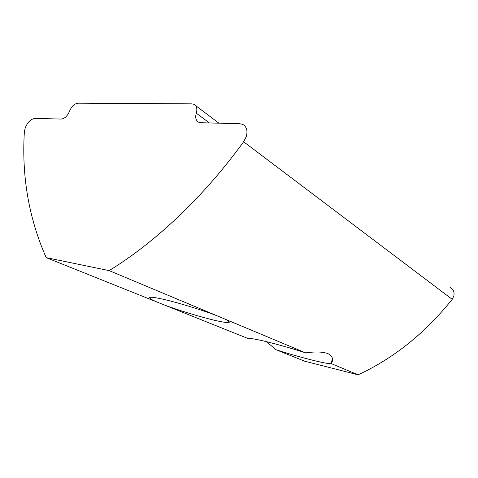 <?xml version="1.0" encoding="UTF-8"?>
<svg xmlns="http://www.w3.org/2000/svg" width="478" height="478" viewBox="0 0 478 478"><rect width="100%" height="100%" fill="white"/><g stroke="black" fill="none" stroke-linecap="round" stroke-linejoin="round"><path stroke-width="0.72" d="M224.218 318.784C229.368 321.198 230.647 322.459 228.054 322.56C225.64 322.584 220.997 321.79 214.126 320.176C199.75 316.806 177.936 310.126 163.846 304.779L156.67 301.905C149.728 298.887 147.911 297.334 151.221 297.244C153.354 297.28 157.196 297.919 162.741 299.162C177.499 302.443 203.144 310.306 217.281 315.88L305.633 352.866C315.462 351.467 322.943 351.742 328.087 353.69C332.622 356.026 333.698 359.331 331.314 363.615L358.052 374.812C393.579 358.422 424.966 333.268 452.206 299.336L453.843 296.025C454.578 292.219 453.383 289.375 450.246 287.481M46.181 257.63L109.157 270.62C155.069 242.46 203.538 197.109 243.625 141.763L246.313 136.457C247.837 130.596 246.624 126.568 242.669 124.388L239.699 123.73L200.832 122.715L198.86 122.302C195.896 120.707 195.036 117.666 196.279 113.184C197.492 108.805 196.703 105.841 193.907 104.288L191.821 103.851L78.057 103.188C74.448 103.654 71.616 106.313 69.561 111.165C67.482 116.034 64.679 118.663 61.148 119.064L35.139 118.383C31.04 118.867 27.742 122.01 25.25 127.823L24.354 131.976C21.612 176.484 28.889 218.368 46.181 257.63L156.67 301.905M266.371 341.645L276.117 349.771C298.631 357.042 326.946 364.29 331.069 363.656L331.314 363.615M109.157 270.62L217.281 315.88M163.846 304.779L248.948 338.884L249.791 338.597C253.704 338.042 282.295 345.265 305.633 352.866M276.117 349.771L304.576 361.171L358.052 374.812M243.625 141.763L452.206 299.336M209.4 122.936L196.279 113.184M331.069 363.656L332.467 358.62M218.93 123.187L195.508 105.495M228.496 321.085L228.054 322.56"/></g></svg>
